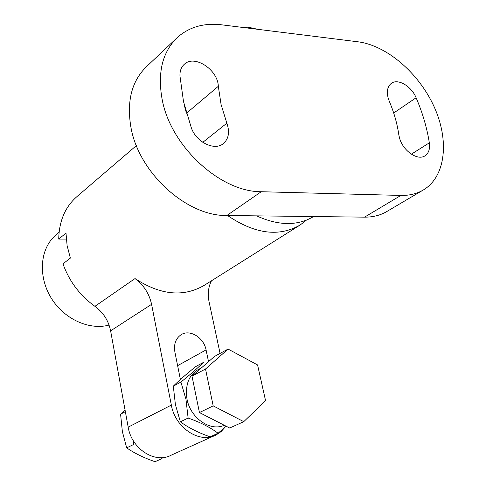 <?xml version="1.0" encoding="UTF-8"?>
<svg xmlns="http://www.w3.org/2000/svg" width="486" height="486" viewBox="0 0 486 486"><rect width="100%" height="100%" fill="white"/><g stroke="black" fill="none" stroke-linecap="round" stroke-linejoin="round"><path stroke-width="0.73" d="M256.547 215.857C278.575 225.85 297.59 226.081 313.573 216.543M389.322 101.355L388.211 98.215C386.479 91.362 387.506 86.417 391.303 83.379C397.882 78.203 411.411 86.137 416.113 97.753C422.547 112.734 426.957 127.763 429.332 142.848C430.14 148.868 428.737 153.163 425.122 155.733C417.772 161.152 402.785 150.788 399.48 137.836L398.793 134.658C397.183 123.566 394.025 112.46 389.322 101.355M218.317 86.295L221.087 104.526L226.853 123.201C229.914 132.046 228.724 138.868 223.281 143.662C214.587 151.097 196.344 142.289 191.381 127.97L183.508 101.617L179.966 76.016C179.771 70.962 181.242 67.025 184.382 64.213C194.594 54.347 217.904 69.723 218.317 86.295L186.46 113.232M422.571 190.415L387.494 211.124C380.89 215.195 373.236 217.206 364.536 217.151L226.865 215.505C186.989 216.41 139.008 173.186 130.995 127.678C126.409 100.985 131.84 80.397 147.282 65.914L176.035 38.746M162.251 99.97C157.203 72.481 162.446 51.461 177.979 36.906C189.819 26.797 204.393 22.769 221.701 24.822L357.909 41.79C386.789 45.447 418.75 73.028 433.998 106.458C449.337 139.828 445.978 175.835 423.962 189.595C417.371 193.665 409.68 195.609 400.883 195.433L261.237 191.721C220.687 192.079 171.066 146.857 162.251 99.97M184.613 106.367L186.077 111.895M214.338 435.735L171.212 455.163C155.192 464.1 131.536 448.936 128.183 427.145L110.608 330.832C108.524 320.632 103.299 312.468 94.928 306.332C79.904 295.5 69.255 281.339 62.986 263.855L70.355 258.096L67.104 245.558L65.999 233.11L58.727 239.076C59.122 220.838 65.324 206.568 77.329 196.265L136.372 145.606M58.727 239.076L66.26 239.063M208.537 361.669L206.07 349.908C203.847 337.527 189.747 328.907 181.035 334.763C175.707 338.463 173.654 344.203 174.881 351.992L180.397 379.505M211.489 280.793C208.294 286.928 207.504 294.03 209.126 302.092L220.079 353.407M299.242 225.559L204.545 285.161C183.702 297.432 160.526 295.233 135.017 278.563C143.747 285.082 149.269 293.672 151.583 304.327L110.608 330.832M225.164 427.085L221.106 431.592L216.173 434.909C199.855 444.076 175.185 427.941 171.351 405.105L151.583 304.327M306.326 220.194L300.391 224.83C279.31 237.235 255.022 234.131 227.527 215.511M59.092 232.211L51.218 239.817C39.044 255.029 39.378 280.768 52.682 300.336C65.914 319.958 90.019 330.255 109.064 325.067M199.43 412.559L229.671 428.02L243.765 421.654L265.556 400.64L257.568 364.937L228.08 349.076L214.514 356.414L192.013 376.176L199.43 412.559L213.19 405.883L243.765 421.654M228.08 349.076L205.511 368.995L192.013 376.176M205.511 368.995L213.19 405.883M125.066 410.056L120.583 414.187L122.363 431.58L126.676 447.861L133.462 444.569L133.261 440.644M126.676 447.861C134.525 453.292 143.99 457.903 155.064 461.7L162.032 458.559M120.583 414.187L125.358 411.648M201.265 368.054C189.619 373.096 184.856 383.418 186.989 399.018C190.299 417.978 210.286 431.872 224.259 425.25M226.142 426.21L218.08 433.251C210.171 427.334 200.183 422.267 188.118 418.051L185.956 399.231L180.914 382.087C190.421 374.408 197.899 367.866 203.348 362.459L195.7 366.596C186.551 373.959 179.085 380.465 173.314 386.127L180.914 382.087M173.314 386.127L175.397 404.601L180.373 421.805C188.459 427.747 198.379 432.759 210.14 436.835L218.08 433.251M180.373 421.805L188.118 418.051M411.338 154.19L429.332 142.848M226.865 215.505L261.237 191.721M364.536 217.151L400.883 195.433M202.814 142.331L226.853 123.201M393.69 112.995L416.113 97.753M128.183 427.145L171.351 405.105M94.928 306.332L135.017 278.563M206.07 349.908L177.621 365.66M183.975 64.583L184.382 64.213M257.756 29.312L248.498 27.24L239.015 26.979"/></g></svg>
